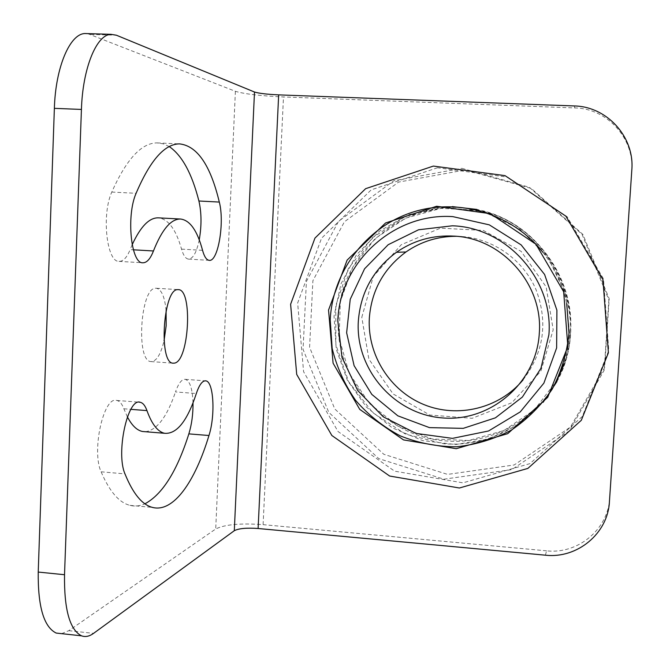 <?xml version="1.0" encoding="UTF-8"?>
<svg xmlns="http://www.w3.org/2000/svg" width="670" height="670" viewBox="0 0 670 670"><rect width="100%" height="100%" fill="white"/><g stroke="black" fill="none" stroke-linecap="round" stroke-linejoin="round"><path stroke-width="0.5" stroke-dasharray="3.35 2.51" d="M166.101 310.637C164.77 296.986 161.554 289.524 156.462 288.251L155.649 288.242C140.44 287.397 135.717 361.557 150.968 361.582C156.37 361.557 160.733 354.606 164.049 340.745M127.409 416.916L123.866 408.784C122.015 403.834 119.645 401.054 116.756 400.442C103.783 395.643 91.304 450.902 101.111 471.806C109.495 491.453 119.092 502.634 129.905 505.347C134.905 506.587 139.913 506.068 144.921 503.798M193.01 402.904C192.508 388.809 189.945 380.954 185.322 379.337C181.813 379.019 178.538 383.223 175.49 391.933L196.327 393.524M145.365 431.723C156.981 430.157 167.023 416.899 175.49 391.933M169.267 146.596L163.312 143.841L157.107 142.903C141.487 142.877 126.387 159.267 111.798 192.064C101.43 214.534 106.723 262.288 119 261.367C123.205 261.467 126.923 257.556 130.139 249.617L133.38 249.801M199.241 239.818C196.645 252.347 193.069 258.779 188.513 259.114C185.699 258.788 183.371 255.454 181.536 249.123C176.001 229.509 168.312 219.09 158.472 217.851M132.183 244.726L130.139 249.617M545.43 555.187L546.561 550.832C577.883 554.417 608.201 529.426 609.658 498.12L631.735 171.034C634.632 138.64 607.305 108.439 574.935 107.945L283.485 96.957C260.354 95.877 244.324 93.993 235.388 91.304L87.628 33.617M61.607 633.661L68.776 630.679L215.715 528.973C224.752 524.476 240.547 523.035 263.101 524.652L283.485 96.957M546.561 550.832L263.101 524.652M570.513 332.831C575.094 276.76 533.688 221.686 479.109 210.455C551.619 224.224 593.871 314.942 557.515 379.312C565.061 364.773 569.391 349.279 570.513 332.831M478.037 210.221L441.036 208.345L405.559 218.169L375.141 238.562L352.713 267.355L340.335 301.634L339.129 338.057L349.129 373.115L369.371 403.457L397.947 426.162L432.15 438.967L468.699 440.525L504.007 430.508L534.501 409.78L557.005 380.284C535.925 420.517 490.423 444.897 446.078 440.935C384.488 437.142 334.07 378.877 338.4 317.664C339.975 249.558 410.023 193.999 478.037 210.221M556.527 381.264C535.355 422.611 488.857 447.786 443.523 443.707L405.509 434.118L372.738 412.661L348.685 381.766L335.896 344.782L335.745 305.671L348.325 268.637L372.386 237.733L405.434 216.46L443.892 207.34L483.472 211.611L519.619 228.964L548.085 257.514L565.463 293.988L569.709 334.096L567.775 349.095L563.964 363.684M461.865 168.329L529.267 187.24L582.004 234.266L608.854 299.884L604.156 370.334L569.24 430.952L511.821 469.611L443.858 479.201L378.751 458.607L328.761 412.343L303.049 349.363L306.416 281.434L338.526 221.326L393.784 180.774L461.865 168.329M465.281 169.92L531.293 188.446L582.933 234.492L609.214 298.72L604.616 367.704L570.421 427.075L514.183 464.972L447.585 474.402L383.776 454.268L334.774 408.96L309.582 347.253L312.898 280.697L344.405 221.803L398.575 182.098L465.281 169.92M361.792 317.329L373.265 276.568L401.238 244.718L440.466 228.152L483.313 230.438L521.143 251.392L546.167 286.919L553.202 329.782L540.849 371.188L511.83 402.745L472.166 418.298L429.83 415.048L393.072 393.901L368.868 359.095L361.792 317.329M542.859 252.255C554.835 267.498 562.792 284.608 566.719 303.585M456.404 236.292L461.756 236.51C493.623 238.788 523.245 259.843 536 289.599C548.244 322.303 543.923 352.403 523.044 379.898M452.309 206.611L440.701 207.089L408.256 214.769L379.429 231.167L356.406 254.893L340.904 284.021L334.029 316.274L336.248 349.179L347.345 380.259L366.482 407.151L392.243 427.82L422.703 440.634L455.558 444.545L488.279 439.126L518.287 424.696L543.127 402.285M556.896 381.632C594.097 316.022 550.941 223.353 476.94 209.442M437.527 167.768L371.18 189.87L321.525 238.252L297.647 303.024L303.594 371.724L338.023 431.514L394.613 471.169L462.937 482.844L529.978 463.615L582.297 416.489L608.787 350.418L603.461 278.846L567.163 216.762L507.651 177.131L437.527 167.768M235.388 91.304L215.715 528.973M68.776 630.679L93.557 633.368M90.659 34.421L116.379 35.209M574.19 105.944L574.935 107.945M631.818 169.954L631.735 171.034M609.424 501.763L609.658 498.12M111.798 192.064L136.094 193.303M181.536 249.123L202.558 250.337M101.111 471.806L124.989 473.891M123.866 408.784L130.876 409.337M157.107 142.903L179.56 143.891M188.513 259.114L209.191 260.337M119 261.367L142.76 262.782M129.905 505.347L152.408 507.399M116.756 400.442L139.167 402.184M185.322 379.337L205.221 380.82M150.968 361.582L172.994 363.182M156.462 288.251L178.17 289.616M454.587 236.141L461.756 236.51"/><path stroke-width="1" d="M81.43 109.436L64.521 574.726C64.077 609.449 69.747 629.817 81.522 635.83C85.375 637.229 89.386 636.408 93.557 633.368L234.299 530.707C238.704 528.421 246.644 527.692 258.109 528.504L278.661 94.872C266.894 94.319 258.838 93.365 254.491 92.016L116.379 35.209L110.944 34.329C96.555 34.572 82.661 68.173 81.43 109.436L54.37 108.347L38.224 572.063C37.872 606.677 43.86 627.011 56.188 633.066L61.607 633.661M164.049 340.745L166.16 325.762L166.101 310.637M144.921 503.798C162.391 494.46 177.031 471.152 188.856 433.875C191.746 424.378 193.127 414.052 193.01 402.904M127.409 416.916C131.906 425.5 136.923 430.349 142.467 431.48L145.365 431.723M199.241 239.818C201.687 225.74 201.578 212.809 198.915 201.008C191.93 173.522 182.047 155.39 169.267 146.596M180.624 219.04C171.068 218.763 162.006 229.408 153.447 250.974C150.34 258.947 146.78 262.883 142.76 262.782C131.018 263.754 126.111 215.866 136.094 193.303C150.147 160.373 164.636 143.899 179.56 143.891C197.231 145.851 210.481 165.239 219.308 202.064C224.76 222.574 218.043 262.121 209.191 260.337C206.502 260.01 204.291 256.677 202.558 250.337C197.332 230.689 190.02 220.263 180.624 219.04L158.472 217.851C149.351 217.507 140.591 226.468 132.183 244.726M87.628 33.617L84.973 33.534C69.931 33.76 55.518 67.226 54.37 108.347M174.602 363.098L172.994 363.182C158.422 363.207 163.17 288.829 177.701 289.633L178.48 289.641C192.893 289.683 189.099 360.803 174.602 363.098M196.327 393.524C199.266 384.781 202.415 380.56 205.757 380.861C213.68 381.289 215.531 415.283 208.965 435.517C194.953 481.856 173.388 512.952 152.408 507.399C142.082 504.736 132.945 493.564 124.989 473.891C115.676 452.97 127.786 397.503 140.172 402.268C142.936 402.871 145.189 405.651 146.948 410.601C151.872 424.252 157.777 431.815 164.644 433.297C176.754 434.26 187.315 421.003 196.327 393.524M278.661 94.872L574.19 105.944C607.028 106.43 634.758 137.074 631.818 169.954L609.424 501.763C607.941 533.521 577.188 558.847 545.43 555.187L258.109 528.504M479.109 210.455L478.037 210.221L479.109 210.455M557.005 380.284L557.515 379.312L557.005 380.284M563.964 363.684L556.527 381.264M566.719 303.585L569.006 333.124C566.996 352.931 561.41 371.599 552.231 389.111C541.201 405.459 527.583 419.118 511.378 430.098C494.092 439.193 475.784 444.763 456.454 446.798C437.041 446.706 418.34 443.079 400.342 435.91C383.223 426.849 368.324 415.006 355.644 400.384C344.589 384.505 336.767 367.168 332.161 348.383L330.209 319.741C332.613 271.836 365.619 227.691 411.665 212.499C457.66 197.256 512.022 213.311 542.859 252.255M452.887 216.636L489.318 224.86L521.134 244.885L544.593 274.474L556.904 310.21L556.636 347.906L543.881 383.148L520.238 411.908L488.531 430.986L452.443 438.373L416.028 433.423L383.274 416.832L357.688 390.518L341.976 357.353L337.814 320.913C339.539 262.606 393.55 212.465 452.887 216.636M452.359 225.798C506.88 227.39 553.621 279.725 548.898 334.791L540.941 368.307L522.365 397.067L495.415 417.837L463.221 428.365L429.453 427.619L397.838 415.827L371.791 394.379L354.095 365.653L346.633 332.772L350.234 299.272L364.572 268.787L388.19 244.709L418.557 229.777L452.359 225.798M358.299 321.583C355.469 369.597 394.454 414.487 442.56 417.929C490.607 422.083 536.494 382.788 539.283 333.467C543.387 284.859 502.743 238.478 454.587 236.141C433.256 234.885 413.867 240.262 396.439 252.289C373.165 269.583 360.452 292.681 358.299 321.583M523.044 379.898C499.359 408.44 457.87 418.482 423.959 404.605C390.007 390.811 367.344 354.966 369.312 318.426C371.389 290.713 383.609 268.561 405.961 251.979C421.07 241.518 437.879 236.292 456.404 236.292M436.631 206.26L385.535 222.993L347.119 260.111L328.543 310.059L333.082 363.173L359.731 409.378L403.507 439.905L456.22 448.707L507.726 433.666L547.717 397.302L567.842 346.583L563.671 291.768L535.925 244.198L490.406 213.688L436.631 206.26M543.127 402.285L556.896 381.632M476.94 209.442L452.309 206.611M433.381 166.076L365.636 188.672L314.95 238.11L290.613 304.272L296.709 374.43L331.859 435.508L389.63 476.035L459.394 488.003L527.876 468.405L581.326 420.283L608.402 352.772L602.95 279.599L565.849 216.134L505.021 175.632L433.381 166.076M38.224 572.063L64.521 574.726M254.491 92.016L234.299 530.707M198.915 201.008L219.308 202.064M133.38 249.801L153.447 250.974M188.856 433.875L208.965 435.517M130.876 409.337L146.948 410.601M139.167 402.184L140.172 402.268M142.467 431.48L164.644 433.297M205.221 380.82L205.757 380.861M56.188 633.066L81.522 635.83M84.973 33.534L110.944 34.329M396.439 252.289L405.961 251.979"/></g></svg>
